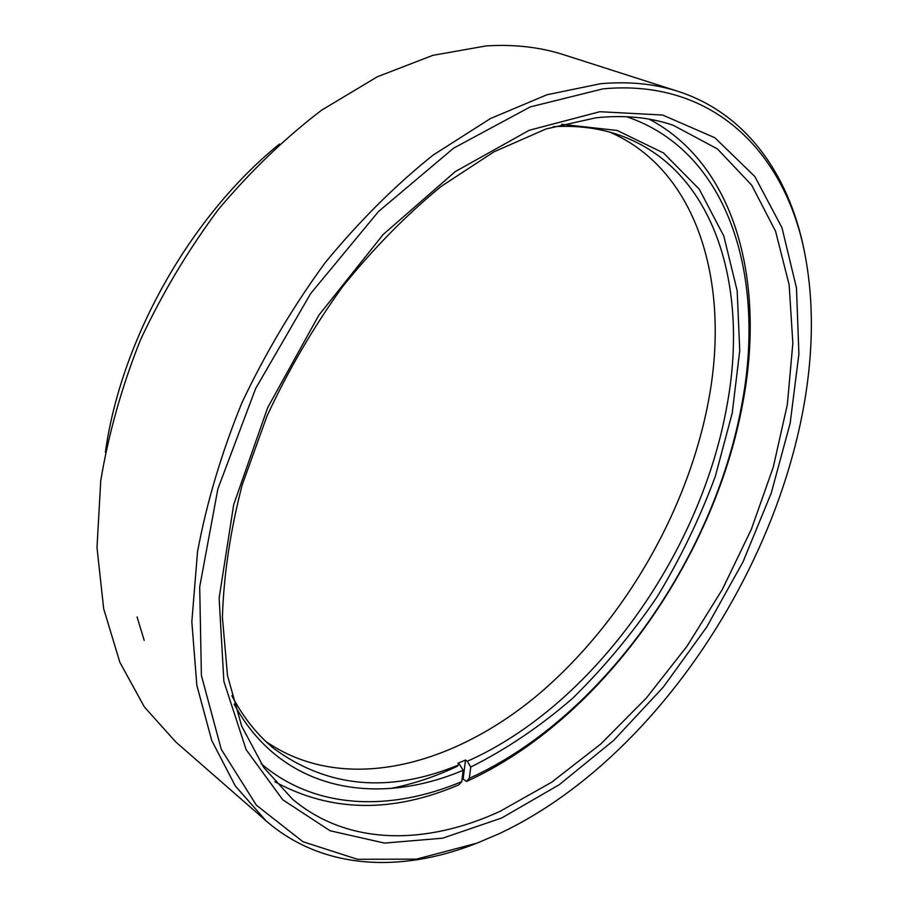 <?xml version="1.0" encoding="UTF-8"?>
<svg xmlns="http://www.w3.org/2000/svg" width="908" height="908" viewBox="0 0 908 908"><rect width="100%" height="100%" fill="white"/><g stroke="black" fill="none" stroke-linecap="round" stroke-linejoin="round"><path stroke-width="1.36" d="M677.992 91.356L563.868 54.786C540.09 47.102 514.121 44.151 485.962 45.945L432.753 55.365L377.308 76.783L321.58 110.197C284.93 138.152 250.494 171.283 218.249 209.6C187.945 250.336 161.976 293.874 140.32 340.205C121.627 387.285 108.438 434.126 100.743 480.729L96.997 547.524L103.66 608.666L119.845 662.25L144.349 706.935L175.755 741.938L265.999 820.798L235.286 785.931L211.757 740.565L196.854 685.415L191.826 621.81L197.535 551.712C206.718 502.521 221.518 452.842 241.948 402.675C265.374 353.189 293.125 306.518 325.178 262.684C359.125 221.37 395.082 185.516 433.071 155.12L490.411 118.573L546.922 94.772L600.585 83.718C628.813 81.243 654.611 83.786 677.992 91.356C748.918 114.249 791.719 179.103 805.51 257.407L806.043 260.448C788.655 157.22 716.855 78.122 602.98 88.859L530.272 106.906L453.671 148.118L378.5 211.519L310.638 293.602L255.647 388.545L217.863 488.924L199.703 586.909L201.394 675.484L221.268 749.327L256.34 805.169L302.977 841.739L357.468 859.286L416.42 859.138L476.927 843.169L499.514 833.533C691.771 743.039 841.875 465.793 806.043 260.448M501.67 818.006L442.639 838.186L384.504 843.089L330.103 830.763L282.763 799.778L246.136 749.679L223.89 681.477L219.123 598.111L233.697 504.598L267.644 407.715L318.844 315.19L383.21 234.468L455.294 171.578L529.285 130.253L599.813 111.718L662.636 115.032L714.834 137.732L754.809 176.481L781.97 227.704L796.464 287.915L798.904 354.006L790.164 423.219L771.221 493.169L743.062 561.757L706.708 627.065L663.192 687.242L613.626 740.429L559.283 784.694L501.67 818.006M595.875 117.813L546.094 128.936L493.907 151.852L441.152 186.412C406.307 214.958 373.415 248.429 342.475 286.803C313.305 327.425 288.131 370.543 266.952 416.148L242.118 485.122C230.257 531.135 223.697 575.218 222.415 617.372L227.499 675.631L241.653 726.071L263.763 767.476L292.512 799.165C348.388 846.233 426.658 845.2 500.024 811.343L551.667 782.219L600.812 743.97L646.269 698.127L687.072 646.144L722.359 589.417L751.336 529.319L773.241 467.234L787.327 404.662L792.854 343.224L789.143 284.726L775.557 231.268L751.699 185.164L717.445 148.946L673.157 125.236C649.98 117.302 624.216 114.828 595.875 117.813M144.179 640.367L137.085 616.952M476.927 843.169L474.033 844.27C399.861 872.894 322.215 869.716 265.999 820.798M279.516 144.009C190.635 215.9 121.048 339.115 105.362 452.354M649.175 119.141C737.341 165.778 765.489 285.214 742.63 403.912C713.563 560.894 600.506 720.691 466.462 781.493L469.311 778.326C601.244 718.603 712.905 560.826 741.507 406.103C766.239 279.335 730.316 151.625 626.554 116.712M390.667 788.462C413.117 784.058 435.42 776.624 457.553 766.17M231.835 695.71C243.185 717.263 257.157 734.844 273.773 748.464C327.981 788.144 389.941 793.501 459.63 764.559L463.159 770.279C375.799 807.303 281.174 791.061 234.139 704.143M610.04 132.205C698.672 170.942 729.987 284.658 708.898 398.771C688.446 510.33 623.444 622.82 537.196 695.415C451.219 767.033 342.918 794.568 265.896 741.507M466.462 781.493L463.125 778.985L465.52 760.041L467.234 761.313C592.913 705.561 700.079 554.629 726.695 407.113C749.418 288.097 715.504 169.467 620.062 135.36C599.825 128.164 577.545 125.27 553.233 126.689M462.002 779.484L463.125 778.985M463.159 770.279L461.741 781.618L458.892 784.796C392.29 813.318 330.966 812.32 274.92 781.765M561.643 124.305L617.168 130.457L663.521 152.987L699.262 189.182L723.812 236.057L737.171 290.753L739.748 350.567L732.211 413.106L715.356 476.257C699.898 518.048 680.501 558.238 657.165 596.828C631.877 634.022 603.695 667.845 572.619 698.309C540.215 726.389 506.267 749.293 470.764 767.022L467.234 761.313M469.311 778.326L470.764 767.022M261.152 763.651C315.292 809.925 390.701 811.604 461.741 781.618M465.52 760.041L457.916 763.276L459.63 764.559"/></g></svg>
